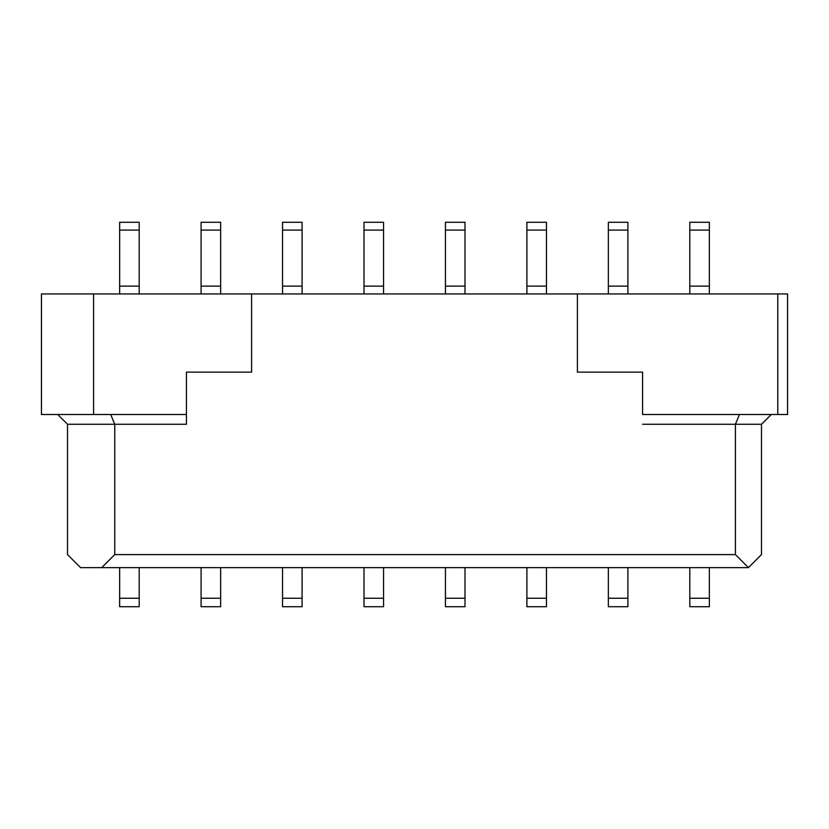 <?xml version="1.0" encoding="UTF-8"?>
<svg xmlns="http://www.w3.org/2000/svg" width="829" height="829" viewBox="0 0 829 829"><rect width="100%" height="100%" fill="white"/><g stroke="black" fill="none" stroke-linecap="round" stroke-linejoin="round"><path stroke-width="1.24" d="M67.512 424.272L67.512 554.601L80.548 567.627L101.729 567.627L114.754 554.601L114.754 424.272L67.512 424.272L57.74 414.5L67.512 424.272L114.754 424.272L110.713 414.5L114.754 424.272L186.432 424.272L186.432 414.5L186.432 424.272L114.754 424.272L114.754 554.601L101.729 567.627L80.548 567.627L67.512 554.601L67.512 424.272M251.591 293.953L251.591 372.148L186.432 372.148L186.432 414.5L41.45 414.5L41.45 293.953L41.45 414.5L93.584 414.5L93.584 293.953L41.45 293.953L93.584 293.953L93.584 414.5L186.432 414.5L186.432 372.148L251.591 372.148L251.591 293.953L93.584 293.953L577.409 293.953L251.591 293.953M282.544 293.953L282.544 222.276L282.544 293.953M302.098 293.953L302.098 286.129L282.544 286.129L302.098 286.129L302.098 230.089L282.544 230.089L302.098 230.089L302.098 222.276L282.544 222.276L302.098 222.276L302.098 293.953M201.095 293.953L201.095 222.276L201.095 293.953M220.649 222.276L220.649 293.953L220.649 286.129L201.095 286.129L220.649 286.129L220.649 230.089L201.095 230.089L220.649 230.089L220.649 222.276L201.095 222.276M119.645 293.953L119.645 222.276L119.645 293.953M139.189 222.276L139.189 293.953L139.189 286.129L119.645 286.129L139.189 286.129L139.189 230.089L119.645 230.089L139.189 230.089L139.189 222.276L119.645 222.276M282.544 606.724L282.544 567.627L282.544 606.724L302.098 606.724L282.544 606.724L302.098 606.724L302.098 598.258L282.544 598.258L302.098 598.258L302.098 567.627L302.098 606.724M201.095 606.724L201.095 567.627L201.095 606.724L220.649 606.724L201.095 606.724L220.649 606.724L220.649 598.258L220.649 606.724M220.649 567.627L220.649 598.258L201.095 598.258L220.649 598.258L220.649 567.627M119.645 606.724L119.645 567.627L119.645 606.724L139.189 606.724L119.645 606.724L139.189 606.724L139.189 598.258L139.189 606.724M139.189 567.627L139.189 598.258L119.645 598.258L139.189 598.258L139.189 567.627M748.452 567.627L101.729 567.627L748.452 567.627L735.416 554.601L114.754 554.601L735.416 554.601L748.452 567.627L761.488 554.601L748.452 567.627M735.416 424.272L735.416 554.601L735.416 424.272L642.568 424.272L761.488 424.272L735.416 424.272L739.468 414.5L735.416 424.272M761.488 554.601L761.488 424.272L761.488 554.601M464.996 222.276L464.996 293.953L464.996 222.276L445.453 222.276L464.996 222.276L445.453 222.276L445.453 230.089L445.453 222.276M526.902 293.953L526.902 222.276L526.902 293.953M546.456 222.276L546.456 293.953L546.456 286.129L526.902 286.129L546.456 286.129L546.456 230.089L526.902 230.089L546.456 230.089L546.456 222.276L526.902 222.276M608.351 293.953L608.351 222.276L608.351 293.953M627.905 222.276L627.905 293.953L627.905 286.129L608.351 286.129L627.905 286.129L627.905 230.089L608.351 230.089L627.905 230.089L627.905 222.276L608.351 222.276M364.004 293.953L364.004 222.276L364.004 293.953M383.547 222.276L383.547 293.953L383.547 286.129L364.004 286.129L383.547 286.129L383.547 230.089L364.004 230.089L383.547 230.089L383.547 222.276L364.004 222.276M445.453 293.953L445.453 230.089L464.996 230.089L445.453 230.089L445.453 286.129L464.996 286.129L445.453 286.129L445.453 293.953M445.453 606.724L445.453 567.627L445.453 606.724L464.996 606.724L445.453 606.724L464.996 606.724L464.996 598.258L464.996 606.724M464.996 567.627L464.996 598.258L445.453 598.258L464.996 598.258L464.996 567.627M364.004 606.724L364.004 567.627L364.004 606.724L383.547 606.724L364.004 606.724L383.547 606.724L383.547 598.258L383.547 606.724M383.547 567.627L383.547 598.258L364.004 598.258L383.547 598.258L383.547 567.627M526.902 606.724L526.902 567.627L526.902 606.724L546.456 606.724L526.902 606.724L546.456 606.724L546.456 598.258L546.456 606.724M546.456 567.627L546.456 598.258L526.902 598.258L546.456 598.258L546.456 567.627M627.905 567.627L627.905 606.724L627.905 567.627M608.351 606.724L608.351 567.627L608.351 598.258L627.905 598.258L608.351 598.258L608.351 606.724L627.905 606.724M689.811 293.953L689.811 222.276L689.811 293.953M709.355 222.276L709.355 293.953L709.355 286.129L689.811 286.129L709.355 286.129L709.355 230.089L689.811 230.089L709.355 230.089L709.355 222.276L689.811 222.276M689.811 606.724L689.811 567.627L689.811 606.724L709.355 606.724L689.811 606.724L709.355 606.724L709.355 598.258L709.355 606.724M709.355 567.627L709.355 598.258L689.811 598.258L709.355 598.258L709.355 567.627M761.488 424.272L771.26 414.5L761.488 424.272M642.568 414.5L642.568 372.148L577.409 372.148L577.409 293.953L787.55 293.953L577.409 293.953L577.409 372.148L642.568 372.148L642.568 414.5L777.778 414.5L642.568 414.5M787.55 414.5L777.778 414.5L777.778 293.953L777.778 414.5L787.55 414.5L787.55 293.953M282.544 222.276L302.098 222.276"/></g></svg>
